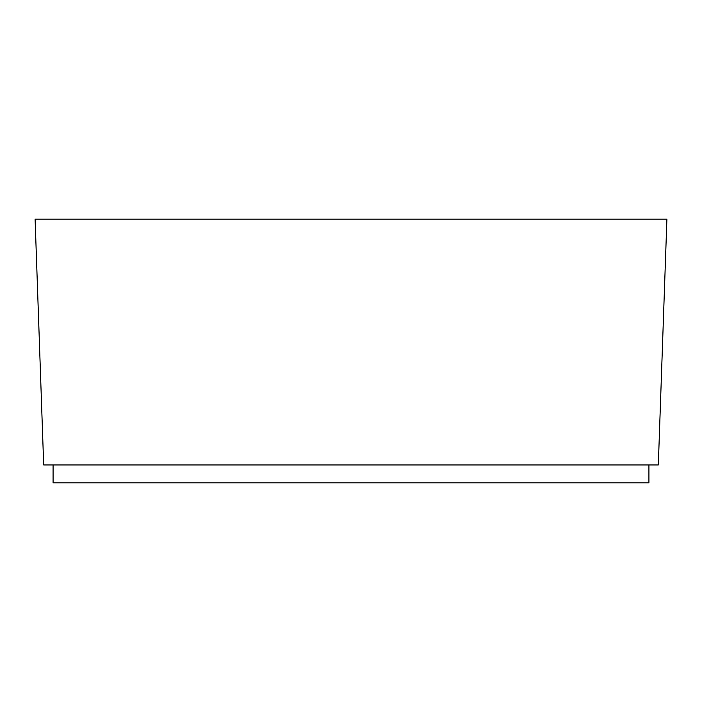 <?xml version="1.0" encoding="UTF-8"?>
<svg xmlns="http://www.w3.org/2000/svg" width="702" height="702" viewBox="0 0 702 702"><rect width="100%" height="100%" fill="white"/><g stroke="black" fill="none" stroke-linecap="round" stroke-linejoin="round"><path stroke-width="1.05" d="M35.1 219.173L43.682 464.952L658.318 464.952L666.9 219.173L35.1 219.173M648.92 464.952L648.92 482.827L53.08 482.827L53.08 464.952"/></g></svg>
